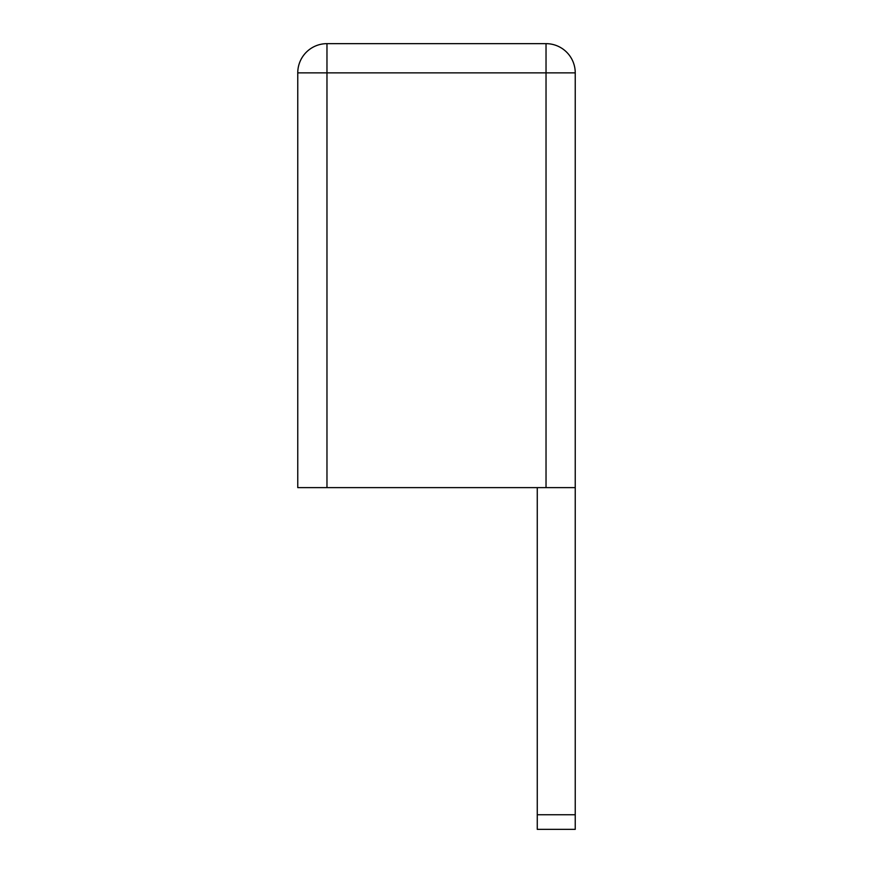 <?xml version="1.0" encoding="UTF-8"?>
<svg xmlns="http://www.w3.org/2000/svg" width="873" height="873" viewBox="0 0 873 873"><rect width="100%" height="100%" fill="white"/><g stroke="black" fill="none" stroke-linecap="round" stroke-linejoin="round"><path stroke-width="0.65" stroke-dasharray="4.37 3.27" d="M537.266 814.749L537.266 487.614L537.266 829.35L537.266 487.614L537.266 829.35L537.266 487.614L537.266 829.35L537.266 487.614L537.266 829.35L537.266 487.614L537.266 829.35L537.266 487.614L575.242 487.614L575.242 814.749L575.242 487.614L537.266 487.614L575.242 487.614L575.242 829.35L575.242 487.614L537.266 487.614L575.242 487.614L575.242 829.35L537.266 829.35L537.266 814.749L575.242 814.749L575.242 487.614L537.266 487.614L575.242 487.614L575.242 829.35L537.266 829.35L575.242 829.35L575.242 487.614L537.266 487.614L575.242 487.614L575.242 829.35L537.266 829.35L575.242 829.35L575.242 487.614L537.266 487.614L575.242 487.614L575.242 829.35L537.266 829.35L575.242 829.35L575.242 814.749L575.242 829.35L537.266 829.35L575.242 829.35L575.242 814.749L537.266 814.749L575.242 814.749M575.242 829.35L537.266 829.35L575.242 829.35M326.971 43.65A29.213 29.213 0 0 0 297.758 72.863A29.213 29.213 0 0 1 326.971 43.65L326.971 72.863L575.242 72.863A29.213 29.213 0 0 0 546.029 43.65L546.029 487.614L575.242 487.614L537.266 487.614M546.029 487.614L326.971 487.614L326.971 72.863L297.758 72.863M297.758 487.614L326.971 487.614M575.242 72.863A29.213 29.213 0 0 0 546.029 43.65"/><path stroke-width="1.31" d="M537.266 487.614L537.266 829.35L575.242 829.35L575.242 72.863L326.971 72.863L326.971 43.65L546.029 43.65A29.213 29.213 0 0 1 575.242 72.863L575.242 487.614L546.029 487.614L546.029 43.65A29.213 29.213 0 0 1 575.242 72.863M297.758 487.614L326.971 487.614L326.971 72.863L297.758 72.863L297.758 487.614L297.758 72.863A29.213 29.213 0 0 1 326.971 43.65L546.029 43.65M326.971 487.614L546.029 487.614M575.242 814.749L537.266 814.749M297.758 72.863A29.213 29.213 0 0 1 326.971 43.65"/></g></svg>
